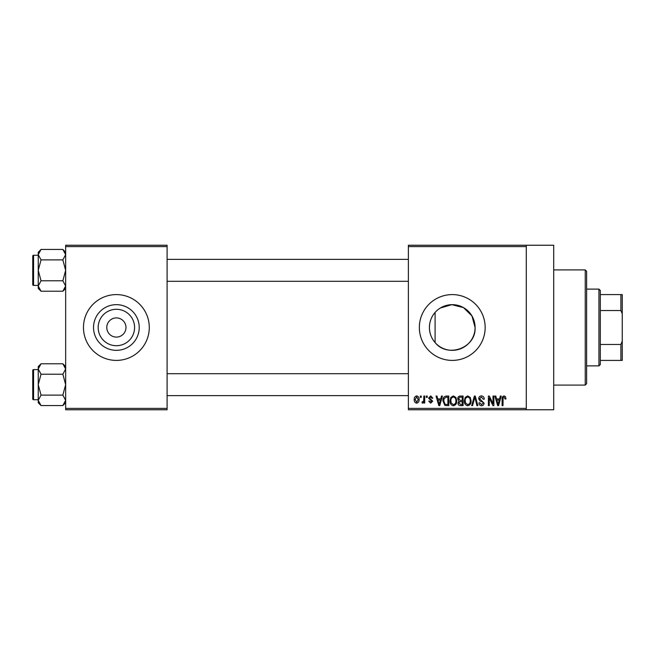 <?xml version="1.0" encoding="UTF-8"?>
<svg xmlns="http://www.w3.org/2000/svg" width="655" height="655" viewBox="0 0 655 655"><rect width="100%" height="100%" fill="white"/><g stroke="black" fill="none" stroke-linecap="round" stroke-linejoin="round"><path stroke-width="0.98" d="M134.586 327.5A18.209 18.209 0 0 1 116.377 345.709A18.209 18.209 0 0 1 98.168 327.5A18.209 18.209 0 0 1 116.377 309.291A18.209 18.209 0 0 1 134.586 327.5M106.781 327.5A9.596 9.596 0 0 0 116.377 337.096A9.596 9.596 0 0 0 125.973 327.5A9.596 9.596 0 0 0 116.377 317.904A9.596 9.596 0 0 0 106.781 327.5M93.534 327.5A22.843 22.843 0 0 0 116.377 350.343A22.843 22.843 0 0 0 139.22 327.5A22.843 22.843 0 0 0 116.377 304.657A22.843 22.843 0 0 0 93.534 327.5M83.472 327.5A32.906 32.906 0 0 0 116.377 360.406A32.906 32.906 0 0 0 149.283 327.5A32.906 32.906 0 0 0 116.377 294.594A32.906 32.906 0 0 0 83.472 327.5M435.092 342.565C431.416 338.34 429.524 333.313 429.418 327.5C429.524 321.679 431.416 316.652 435.092 312.435L435.092 342.565C447.619 358.465 476.234 347.821 475.096 327.5A22.843 22.843 0 0 1 452.253 350.343A22.843 22.843 0 0 1 429.418 327.5A22.843 22.843 0 0 1 452.253 304.657A22.843 22.843 0 0 1 475.096 327.5L471.936 315.915L463.47 307.604L451.819 304.665L440.307 308.03M419.356 327.5A32.906 32.906 0 0 0 452.253 360.406A32.906 32.906 0 0 0 485.158 327.5A32.906 32.906 0 0 0 452.253 294.594A32.906 32.906 0 0 0 419.356 327.5M526.284 245.24L526.284 246.616L408.384 246.616L408.384 245.24L553.704 245.24L553.704 409.76L408.384 409.76L408.384 408.384L526.284 408.384L526.284 409.76M420.346 396.046L421.222 396.046L421.222 397.421L420.346 397.421L420.346 396.046M426.331 396.046L427.207 396.046L427.207 397.421L426.331 397.421L426.331 396.046M441.495 396.046L442.412 396.046L439.751 405.642L438.834 405.642L436.05 396.046L436.967 396.046L437.72 398.911L440.741 398.911L441.495 396.046M455.88 397.429L456.74 400.721C456.928 403.439 455.806 405.126 453.366 405.764C450.984 405.142 449.862 403.496 450.01 400.835L450.877 397.389L453.375 395.923L455.88 397.429M470.216 397.429L471.076 400.721C471.264 403.439 470.143 405.126 467.703 405.764C465.312 405.142 464.19 403.496 464.346 400.835L465.214 397.389L467.711 395.923L470.216 397.429M481.392 395.923C483.284 396.128 484.242 397.208 484.282 399.165L483.415 399.288L481.319 397.045L479.55 398.69L484.037 403.136C483.971 404.757 483.144 405.633 481.556 405.764C479.861 405.601 478.985 404.643 478.928 402.899L479.796 402.776L481.523 404.643L483.161 403.103L482.891 402.129L480 400.991L478.674 398.707C478.772 396.971 479.681 396.038 481.392 395.923M500.322 396.046L501.231 396.046L498.578 405.642L497.661 405.642L494.877 396.046L495.794 396.046L496.547 398.911L499.568 398.911L500.322 396.046M408.384 246.616L408.384 408.384M526.284 246.616L526.284 408.384M505.447 396.602L505.971 398.911L505.095 399.034L504.039 397.045L503.106 397.765L502.983 405.642L502.107 405.642L502.107 399.132C501.894 397.38 502.549 396.308 504.08 395.923L505.447 396.602M493.01 396.046L493.878 396.046L493.878 405.642L492.953 405.642L489.269 397.945L489.269 405.642L488.401 405.642L488.401 396.046L489.334 396.046L493.01 403.726L493.01 396.046M474.392 396.046L475.252 396.046L477.839 405.642L476.93 405.642L474.875 397.167L472.566 405.642L471.657 405.642L474.392 396.046M460.391 396.046L463.101 396.046L463.101 405.642L460.383 405.642C458.868 405.584 458.066 404.774 457.984 403.226L458.934 401.22L457.739 398.862C457.755 397.061 458.639 396.119 460.391 396.046M446.211 396.046L448.765 396.046L448.765 405.642L444.942 405.47L442.911 400.901C442.682 398.166 443.779 396.553 446.211 396.046M430.687 395.923L432.816 398.166L431.94 398.289L430.622 396.922L429.451 398.003L432.685 401.163L430.72 403.152L428.697 401.155L429.574 401.032L430.687 402.154L431.817 401.302L428.575 398.174L430.687 395.923M423.842 396.046L424.71 396.046L424.71 403.03L423.842 403.03L423.842 401.908L422.802 403.152L421.967 402.776L422.221 401.777L423.679 401.089L423.842 396.046M416.67 395.923C418.439 396.365 419.249 397.577 419.102 399.534C419.249 401.507 418.439 402.71 416.67 403.152C414.926 402.719 414.116 401.54 414.247 399.607C414.075 397.61 414.885 396.381 416.67 395.923M167.099 409.76L65.656 409.76L65.656 408.384L167.099 408.384L167.099 409.76M167.099 246.616L65.656 246.616L65.656 245.24L167.099 245.24L167.099 408.384M65.656 246.616L65.656 408.384M498.455 402.825L499.274 400.033L496.842 400.033L498.054 404.643L498.455 402.825M467.695 404.643C469.569 404.127 470.396 402.817 470.2 400.704C470.323 398.731 469.488 397.511 467.711 397.045C465.893 397.544 465.058 398.813 465.214 400.868L465.582 403.03L467.695 404.643M462.225 404.52L462.225 401.654L459.671 401.744L458.86 403.071L460.702 404.52L462.225 404.52M462.225 400.532L462.225 397.167L459.474 397.29L458.615 398.854L460.506 400.532L462.225 400.532M453.366 404.643C455.233 404.127 456.068 402.817 455.872 400.704C455.986 398.731 455.159 397.511 453.383 397.045C451.557 397.544 450.722 398.813 450.886 400.868L451.254 403.03L453.366 404.643M447.889 404.52L447.889 397.167L446.325 397.167L444.131 398.567L443.779 400.909L445.105 404.331L447.889 404.52M439.636 402.825L440.447 400.033L438.015 400.033L439.235 404.643L439.636 402.825M416.695 402.154L418.234 399.542L416.645 396.922L415.114 399.542L416.695 402.154M585.234 269.917L586.61 271.293L586.61 383.707L585.234 385.083L585.234 269.917L553.704 269.917M65.656 288.429L62.855 291.221L41.036 291.221L38.236 286.006L41.036 280.782L38.236 270.335L41.036 259.888L38.236 254.664L41.036 249.44L38.236 252.24L38.236 288.429L41.036 291.221M32.75 257.996L32.75 256.072A0.819 0.819 0 0 1 33.569 255.253L33.569 285.416A0.819 0.819 0 0 1 32.75 284.589L32.75 256.072A0.819 0.819 0 0 1 33.569 255.253L38.236 255.253M33.569 285.416L38.236 285.416M65.656 252.24L62.855 249.44L41.036 249.44M62.855 249.44L65.656 254.664L62.855 259.888L41.036 259.888M62.855 259.888L65.656 270.335L62.855 280.782L41.036 280.782M62.855 280.782L65.656 286.006L62.855 291.221M598.94 365.883L598.94 289.117L600.316 290.484L600.316 364.516L598.94 365.883L586.61 365.883M598.94 289.117L586.61 289.117M622.25 360.406L620.883 360.406L620.883 344.456L622.25 341.206L622.25 360.406M600.316 360.406L620.883 360.406M600.316 294.594L622.25 294.594L622.25 341.206M600.316 344.456L620.883 344.456M622.25 313.794L620.883 310.544L620.883 294.594M600.316 310.544L620.883 310.544M32.75 284.589L32.75 282.673M65.656 402.76L62.855 405.56L41.036 405.56L38.236 400.336L41.036 395.112L38.236 384.665L41.036 374.218L38.236 368.994L41.036 363.779L38.236 366.571L38.236 402.76L41.036 405.56M32.75 372.327L32.75 370.411A0.819 0.819 0 0 1 33.569 369.584L33.569 399.746A0.819 0.819 0 0 1 32.75 398.928L32.75 370.411A0.819 0.819 0 0 1 33.569 369.584L38.236 369.584M33.569 399.746L38.236 399.746M65.656 366.571L62.855 363.779L41.036 363.779M62.855 363.779L65.656 368.994L62.855 374.218L41.036 374.218M62.855 374.218L65.656 384.665L62.855 395.112L41.036 395.112M62.855 395.112L65.656 400.336L62.855 405.56M32.75 398.928L32.75 397.004M585.234 385.083L553.704 385.083M408.384 259.364L167.099 259.364M408.384 281.298L167.099 281.298M167.099 395.636L408.384 395.636M167.099 373.702L408.384 373.702"/></g></svg>
